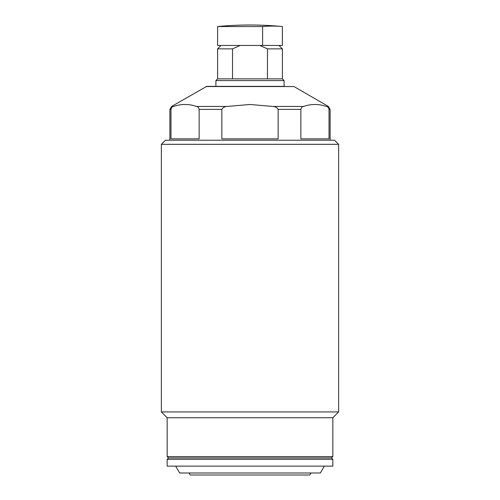 <?xml version="1.0" encoding="UTF-8"?>
<svg xmlns="http://www.w3.org/2000/svg" width="500" height="500" viewBox="0 0 500 500"><rect width="100%" height="100%" fill="white"/><g stroke="black" fill="none" stroke-linecap="round" stroke-linejoin="round"><path stroke-width="0.75" d="M215.906 86.363L284.094 86.363L284.094 80.569L215.906 80.569L215.906 86.363M206.062 86.544L293.938 86.544L206.744 86.363L171.594 106.45L173.612 106.45C181.238 103.831 188.863 103.831 196.481 106.45C197.694 106.544 198.575 107.525 199.131 109.4L199.131 138.863L170.969 138.863L170.969 109.4C171.519 107.525 172.406 106.544 173.612 106.45M310.956 472.987L309.794 475L190.206 475L189.044 472.987M324.319 466.138L320.363 472.987L179.638 472.987L175.681 466.138M332.844 459.319L332.844 466.138L167.156 466.138L167.156 459.319L168.525 457.956L331.475 457.956L332.844 459.319L167.156 459.319M332.844 417.725L167.156 417.725L161.363 411.931L338.638 411.931L332.844 417.725L332.844 456.594L167.156 456.594L168.525 457.956M161.363 144.325L165.463 140.225L334.538 140.225L338.638 144.325L161.363 144.325L161.363 411.931M250 104.481L272.869 106.45C275.287 106.544 277.05 107.525 278.163 109.4L278.163 138.863L221.838 138.863L221.838 109.4C222.956 107.525 224.719 106.538 227.131 106.45L250 104.481M303.519 106.45C311.137 103.831 318.762 103.831 326.388 106.45C327.594 106.544 328.475 107.525 329.031 109.4L329.031 138.863L300.869 138.863L300.869 109.4C301.425 107.525 302.306 106.544 303.519 106.45L272.869 106.45M232.531 78.863L232.531 48.863L217.613 48.863L217.613 78.863L282.387 78.863L284.094 80.569M282.387 78.863L282.387 48.863L267.469 48.863L267.469 78.863M217.613 26.544L262.619 26.544A339.819 192.162 -90 0 1 272.494 26.094A339.819 192.162 -90 0 1 282.369 26.544A340.906 340.906 0 0 0 217.613 26.544L217.613 45.456L278.975 45.456L282.387 48.863M232.531 48.863L240.206 45.456M259.794 45.456L267.469 48.863M282.387 45.456L282.387 26.544L282.369 45.456L262.619 45.456L262.619 26.544M293.938 86.544L328.406 106.45L326.388 106.45M330.112 140.225L330.112 109.4L329.031 109.4M300.869 109.4L278.163 109.4M221.838 109.4L199.131 109.4M170.969 109.4L169.887 109.4L169.887 140.225M227.131 106.45L196.481 106.45M332.844 456.594L331.475 457.956M338.638 144.325L338.638 411.931M330.112 109.4L328.406 106.45M169.887 109.4L171.594 106.45M167.156 417.725L167.156 456.594M221.025 45.456L217.613 48.863M217.613 78.863L215.906 80.569"/></g></svg>
